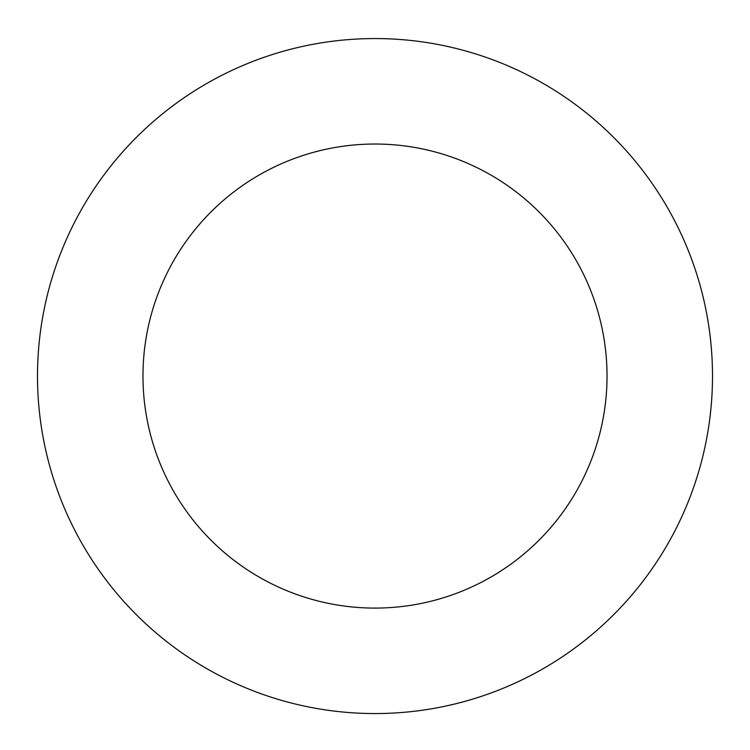 <?xml version="1.0" encoding="UTF-8"?>
<svg xmlns="http://www.w3.org/2000/svg" width="750" height="750" viewBox="0 0 750 750"><rect width="100%" height="100%" fill="white"/><g stroke="black" fill="none" stroke-linecap="round" stroke-linejoin="round"><path stroke-width="1.12" d="M607.031 376.059A232.031 232.031 0 0 0 258.984 175.116A232.031 232.031 0 0 0 258.984 577.003A232.031 232.031 0 0 0 607.031 376.059M712.5 376.059A337.5 337.5 0 0 0 206.25 83.775A337.5 337.5 0 0 0 206.25 668.344A337.5 337.5 0 0 0 712.5 376.059"/></g></svg>
